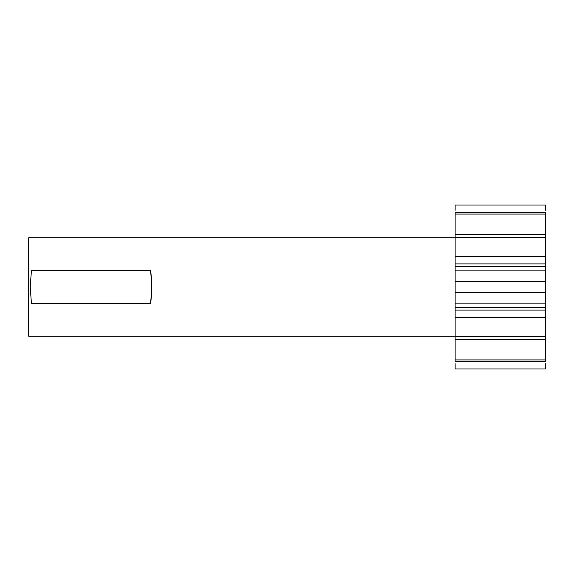 <?xml version="1.0" encoding="UTF-8"?>
<svg xmlns="http://www.w3.org/2000/svg" width="574" height="574" viewBox="0 0 574 574"><rect width="100%" height="100%" fill="white"/><g stroke="black" fill="none" stroke-linecap="round" stroke-linejoin="round"><path stroke-width="0.86" d="M455.103 234.199L545.3 234.199L545.3 214.088L455.103 214.088L455.103 237.586L545.3 237.586L545.3 234.199L455.103 234.199L455.103 270.871L545.3 270.871L545.3 266.652L455.103 266.652L455.103 310.096L545.3 310.096L455.103 310.096L455.103 339.801L545.3 339.801L545.3 212.208L455.103 212.208L455.103 214.088L545.3 214.088L545.3 212.208L455.103 212.208L455.103 232.37M545.3 368.974L455.103 368.974L545.3 369.003L455.103 369.003L545.3 369.003L545.3 363.679M455.103 237.801L28.7 237.801L28.7 336.199L455.103 336.199L28.7 336.199L28.7 237.801L455.103 237.801M151.543 295.316L150.618 303.402L31.427 303.402L30.207 287.007L31.427 270.598L150.618 270.598L151.83 286.993L150.618 303.402L31.427 303.402L30.207 287.007L31.427 270.598L150.618 270.598L151.536 278.648L151.543 295.316M545.3 339.801L455.103 339.801L455.103 359.912L545.3 359.912L545.3 336.414L455.103 336.414L455.103 361.792L545.3 361.792L545.3 359.912L455.103 359.912L455.103 361.792L545.3 361.792L545.3 341.63M545.3 210.321L545.3 204.997L455.103 204.997L545.3 205.026L455.103 205.026L455.103 210.321M455.103 368.974L455.103 363.679M455.103 303.129L455.103 307.348L545.3 307.348L545.3 303.129L455.103 303.129L545.3 303.129L545.3 292.51L455.103 292.51L455.103 303.129M545.3 281.49L545.3 270.871L455.103 270.871L455.103 281.49L545.3 281.49L455.103 281.49L455.103 292.51L545.3 292.51L545.3 281.49M455.103 307.348L455.103 336.414L545.3 336.414L545.3 317.422L455.103 317.422L545.3 317.422L545.3 307.348L455.103 307.348M545.3 256.578L545.3 237.586L455.103 237.586L455.103 256.578L545.3 256.578L455.103 256.578L455.103 266.652L545.3 266.652L545.3 256.578M455.103 263.904L545.3 263.904"/></g></svg>

